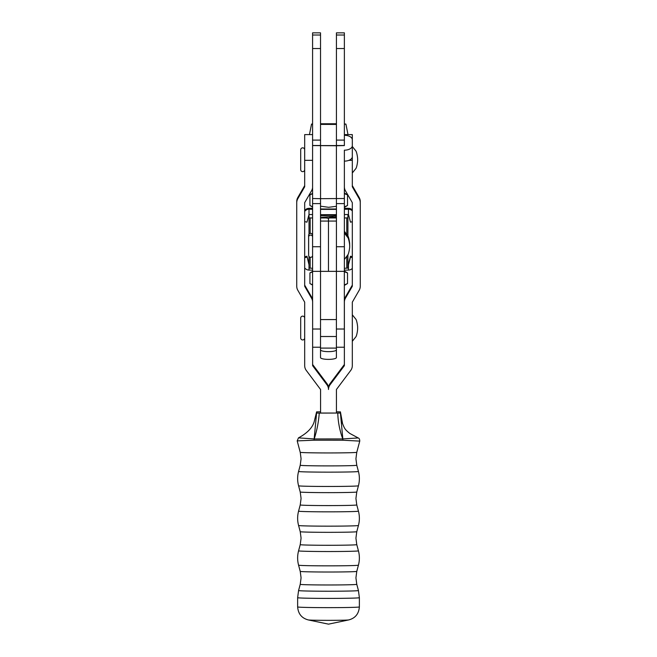 <?xml version="1.0" encoding="UTF-8"?>
<svg xmlns="http://www.w3.org/2000/svg" width="657" height="657" viewBox="0 0 657 657"><rect width="100%" height="100%" fill="white"/><g stroke="black" fill="none" stroke-linecap="round" stroke-linejoin="round"><path stroke-width="0.99" d="M320.526 208.992L336.433 209M344.375 206.889L347.52 205.493L347.52 194.85L344.375 193.684M320.526 206.191L328.648 207.3L336.433 206.282M312.584 193.774L309.932 194.842L312.584 193.306M312.584 207.029L309.932 205.493L309.932 194.842M310.375 205.756L312.584 206.758M344.375 193.027L347.52 194.85M344.342 271.357L344.342 329.017L336.4 329.017L336.433 218.288M336.4 329.017L336.4 357.589A7.941 1.79 180 0 1 328.459 359.379A7.941 1.79 180 0 1 320.517 357.589L320.517 349.853A7.941 1.79 0 0 0 328.459 351.643A7.941 1.79 0 0 0 336.4 349.853M344.342 329.017L344.342 347.233L336.4 347.233M312.576 255.696L312.576 301.284M312.584 225.318L312.576 236.734M336.4 221.072L328.459 221.072L328.459 218.288L328.459 271.357L328.459 221.072L320.526 221.072L320.517 329.017L312.625 329.017M336.4 348.095L320.517 348.095L320.517 329.017M320.517 348.095L320.517 349.853M312.584 236.758A1.987 1.987 0 0 0 310.621 235.099A1.987 1.987 0 0 0 308.642 237.078L308.642 255.343A1.987 1.987 0 0 0 310.621 257.33A1.987 1.987 0 0 0 312.584 255.672M347.914 214.519L347.914 217.837L344.375 218.009M344.375 268.286L347.914 268.113L347.914 254.653M347.914 236.134L347.914 217.837M320.526 217.968L336.433 217.96M304.684 211.447A5.297 5.289 -0 0 1 309.004 209.213L309.004 217.837L312.584 218.009M312.576 268.294L309.004 268.113L309.004 256.493M309.004 234.188L309.004 217.837M356.776 452.295L359.757 441.11L342.765 440.223L314.21 440.198L297.194 440.896L300.233 452.295A28.267 0.657 0 0 0 328.508 452.944A28.267 0.657 0 0 0 356.776 452.295L355.93 458.767L356.776 465.238L358.435 471.447A29.926 0.69 0 0 1 328.508 472.145A29.926 0.69 0 0 1 298.574 471.447L300.233 465.238A28.267 0.657 0 0 0 328.508 465.895A28.267 0.657 0 0 0 356.776 465.238M296.742 202.668A7.941 7.941 0 0 1 297.81 198.701L297.81 197.535A7.941 7.941 0 0 0 296.742 201.502L296.742 286.288A7.941 7.941 0 0 0 297.81 290.254L304.684 302.163L304.684 365.67A7.941 7.941 0 0 0 306.277 370.433L320.567 389.494L320.567 413.039L336.441 413.039L336.433 389.494L350.723 370.433A7.941 7.941 180 0 0 352.316 365.67L352.316 302.163L359.19 290.254A7.941 7.941 180 0 0 360.258 286.288L360.258 201.502A7.941 7.941 180 0 0 359.19 197.535L352.316 185.627M320.567 411.816L316.592 411.873L316.592 413.039L319.253 413.097L340.416 413.039L340.416 411.873L336.433 411.816M316.592 411.939L314.161 421.819C312.313 427.904 307.082 433.259 298.467 437.874L314.145 438.933L316.592 413.039M319.253 413.097C318.604 421.917 316.929 430.532 314.21 438.95L342.765 438.925C339.71 430.59 338.043 421.983 337.764 413.097M340.416 413.039L342.839 438.909L358.221 437.956L349.803 433.431C345.048 429.555 344.728 429.021 342.584 423.675L340.416 411.873M314.21 438.95A2.644 1.191 91.3 0 0 314.21 440.198A2.644 1.232 -92.8 0 1 314.145 438.933L314.21 438.95M342.765 440.223A2.644 1.191 -91 0 0 342.765 438.925L342.839 438.909A2.644 1.232 93.2 0 1 342.765 440.223M304.667 318.119L304.667 337.969A1.987 1.987 0 0 1 302.688 339.956A1.987 1.987 0 0 1 300.701 337.969L300.701 318.119A1.987 1.987 0 0 1 302.688 316.132A1.987 1.987 0 0 1 304.667 318.119L304.667 337.969M320.517 336.515L336.4 336.515M320.517 319.573L336.4 319.573M312.576 235.378A1.987 1.987 0 0 0 310.597 233.391A1.987 1.987 0 0 0 308.609 235.378L308.609 253.643A1.987 1.987 0 0 0 308.642 253.996M304.667 149.821L304.667 169.67A1.987 1.987 0 0 1 302.688 171.658A1.987 1.987 0 0 1 300.701 169.67L300.701 149.821A1.987 1.987 0 0 1 302.688 147.833A1.987 1.987 0 0 1 304.667 149.821L304.667 169.67M309.004 263.892L306.95 256.23L309.004 264.787L309.004 270.076A5.297 5.289 -0 0 1 304.684 267.842M306.95 256.23L304.684 256.838M304.684 257.725L306.95 257.117M347.914 263.884A28.645 0.616 180 0 1 348.448 263.892L348.448 264.787A28.645 0.616 180 0 1 347.914 264.796M352.316 268.401A5.297 5.289 0 0 1 348.448 270.076L348.448 264.787L350.501 257.117L352.316 257.601M352.316 256.715L350.501 256.23L350.501 257.117M350.501 256.23L348.448 263.892M348.448 270.076A28.645 0.616 180 0 1 344.375 270.15M312.576 270.142A28.645 0.616 180 0 1 309.004 270.076M336.4 271.357L312.584 271.357L312.584 246.736L320.526 246.736L320.526 198.677L344.375 198.504L344.375 150.182A7.941 4.459 0 0 0 352.316 145.714L352.316 156.662A7.941 4.459 180 0 1 344.375 161.129M344.375 198.422L344.375 271.357L336.433 271.357L336.433 246.736L344.375 246.736M320.526 32.85L320.526 145.583L336.433 145.583L336.433 32.85L344.375 32.85L344.375 145.583L336.409 145.747L312.584 145.583L312.584 32.85L320.526 32.85L312.584 32.85M336.409 145.747L336.433 246.736M320.55 145.747L320.55 198.677L312.584 198.504L312.584 145.583M312.584 246.736L312.584 198.422M352.316 150.716L352.316 145.714M352.316 139.769A7.941 4.459 0 0 0 344.375 135.301M344.375 186.793A7.941 7.941 180 0 0 345.434 190.76L352.316 202.668L352.316 286.288L345.434 298.196A7.941 7.941 180 0 0 344.375 302.163L344.375 300.996A7.941 7.941 180 0 1 345.434 297.03L352.316 285.122M344.375 302.163L344.375 365.67L330.085 384.731A7.933 7.933 180 0 0 328.5 389.494L328.5 388.328A7.933 7.933 180 0 1 330.085 383.565L344.375 364.504M312.584 187.623A7.941 7.941 0 0 1 311.566 190.76L304.684 202.668L304.684 286.288L311.566 298.196A7.941 7.941 0 0 1 312.625 302.163L312.625 365.67L326.915 384.731A7.933 7.933 0 0 1 328.5 389.494L328.5 388.328A7.933 7.933 0 0 0 326.915 383.565L312.625 364.504M360.258 202.668A7.941 7.941 180 0 0 359.19 198.701L352.316 186.793L352.316 160.333L348.9 160.333M344.375 134.603L352.316 134.603L352.316 160.333M304.684 285.122L311.566 297.03A7.941 7.941 0 0 1 312.576 300.126M312.625 302.163L312.625 300.996M297.81 197.535L304.684 185.627M297.81 198.701L304.684 186.793L304.684 160.333L312.584 160.333M312.584 134.603L304.684 134.603L304.684 160.333M344.342 284.966L347.52 283.561L347.52 272.91L344.342 271.743M312.576 271.842L309.932 272.91L312.576 271.374M312.576 285.097L309.932 283.561L309.932 272.91M310.375 283.824L312.576 284.818M344.375 271.086L347.52 272.91M312.584 214.568A28.645 0.616 0 0 1 309.004 214.511L306.95 222.181L304.684 221.573M320.526 214.65A28.645 0.616 0 0 0 336.433 214.658M344.375 214.576A28.645 0.616 0 0 0 348.448 214.511L350.501 222.181L352.316 221.688M352.316 210.002A5.297 5.289 180 0 0 348.448 208.326A28.645 0.616 0 0 0 344.375 208.253M344.375 209.287A28.645 0.616 0 0 0 348.448 209.213A5.297 5.289 0 0 1 352.316 210.897M312.584 208.261A28.645 0.616 0 0 0 309.004 208.326A5.297 5.289 180 0 0 304.684 210.56M309.004 208.326L309.004 209.213A28.645 0.616 0 0 0 312.584 209.279M320.526 209.361A28.645 0.616 0 0 0 336.433 209.361M348.448 208.326L348.448 214.511M336.433 217.533L326.956 218.19M320.526 215.89L336.433 214.888M322.883 214.667L320.526 214.806M336.433 217.426L329.247 216.892M334.627 216.161L336.433 216.334M344.375 123.935L345.927 124.091L344.375 124.247M336.433 124.419L320.526 124.411M312.584 124.214L311.525 124.091L312.584 123.959M320.526 123.762L336.433 123.762M345.927 124.091L347.996 134.603M320.526 217.582L336.327 215.833M336.433 215.422L334.561 215.053M346.765 268.204L346.765 256.476M346.765 234.294L346.765 217.927M310.161 268.204L310.161 257.273M310.161 233.44L310.161 217.927M300.233 504.929L301.078 498.458L300.233 491.986A28.267 0.657 0 0 0 328.508 492.635A28.267 0.657 0 0 0 356.776 491.986L355.93 498.458L356.776 504.929L358.435 511.138A29.926 0.69 0 0 1 328.508 511.836A29.926 0.69 0 0 1 298.574 511.138L300.233 504.929A28.267 0.657 0 0 0 328.508 505.586A28.267 0.657 0 0 0 356.776 504.929M300.233 544.62L301.078 538.149L300.233 531.677A28.267 0.657 0 0 0 328.508 532.326A28.267 0.657 0 0 0 356.776 531.677L355.93 538.149L356.776 544.62L358.435 550.829A29.926 0.69 0 0 1 328.508 551.527A29.926 0.69 0 0 1 298.574 550.829L300.233 544.62A28.267 0.657 0 0 0 328.508 545.285A28.267 0.657 0 0 0 356.776 544.62M300.233 584.319L301.078 577.84L300.233 571.368A28.267 0.657 0 0 0 328.508 572.017A28.267 0.657 0 0 0 356.776 571.368L355.93 577.84L356.776 584.319L358.435 590.528A29.926 0.69 0 0 1 328.508 591.226A29.926 0.69 0 0 1 298.574 590.528L300.233 584.319A28.267 0.657 0 0 0 328.508 584.976A28.267 0.657 0 0 0 356.776 584.319M300.233 491.986L298.574 485.778A29.926 0.69 0 0 0 328.508 486.467A29.926 0.69 0 0 0 358.435 485.778C359.683 480.998 359.683 476.226 358.435 471.447M300.233 531.677L298.574 525.469A29.926 0.69 0 0 0 328.508 526.158A29.926 0.69 0 0 0 358.435 525.469C359.683 520.689 359.683 515.917 358.435 511.138M300.233 571.368L298.574 565.16A29.926 0.69 0 0 0 328.508 565.849A29.926 0.69 0 0 0 358.435 565.16C359.683 560.38 359.683 555.608 358.435 550.829M308.281 619.929A20.351 0.468 0 0 0 328.508 620.348A20.351 0.468 0 0 0 348.736 619.929L328.508 624.15L308.281 619.929C301.76 618.204 298.212 613.876 297.637 606.928L297.637 597.689A30.863 0.714 0 0 0 328.508 598.404A30.863 0.714 0 0 0 359.371 597.689L358.435 590.528M297.637 606.928A30.863 0.714 0 0 0 328.508 607.643A30.863 0.714 0 0 0 359.371 606.928L359.371 597.689M336.433 145.501L344.375 145.501M336.433 140.097L344.375 140.097M336.433 48.536L344.375 48.536M336.433 35.026L344.375 35.026M336.433 203.604L344.375 203.604M320.526 140.097L312.584 140.097M320.526 145.501L312.584 145.501M320.526 48.528L312.584 48.528M320.526 35.026L312.584 35.026M320.526 203.604L312.584 203.604M345.434 298.196L345.434 297.03M330.085 384.731L330.085 383.565M359.19 198.701L359.19 197.535M311.566 298.196L311.566 297.03M326.915 384.731L326.915 383.565M344.375 207.316L347.167 205.707M320.517 347.233L312.625 347.233M344.375 259.449L347.668 255.088C348.596 254.596 349.885 247.771 349.664 246.211C349.885 244.659 348.596 237.826 347.668 237.341L344.375 232.98M300.233 452.295L301.078 458.767L300.233 465.238M298.574 485.778C297.325 480.998 297.325 476.226 298.574 471.447M298.574 525.469C297.325 520.689 297.325 515.917 298.574 511.138M298.574 565.16C297.325 560.38 297.325 555.608 298.574 550.829M297.637 597.689L298.574 590.528M348.736 619.929C355.248 618.204 358.796 613.876 359.371 606.928M356.776 571.368L358.435 565.16M356.776 531.677L358.435 525.469M356.776 491.986L358.435 485.778M341.057 417.261L342.354 423.313L341.057 417.261M359.757 441.11C359.716 439.287 359.207 438.235 358.221 437.956L358.221 437.956M298.467 437.874L297.194 440.896M352.316 341.279L355.7 337.066C356.735 336.269 357.868 329.453 357.605 328.04C357.868 326.636 356.735 319.819 355.7 319.015L352.316 314.81M349.598 245.11L349.639 244.511C349.861 242.95 348.571 236.126 347.643 235.633L344.342 231.272M352.316 172.98L355.7 168.775C356.735 167.978 357.868 161.154 357.605 159.75C357.868 158.337 356.735 151.521 355.7 150.724L352.316 146.511M336.433 32.85L344.375 32.85M344.342 285.401L347.167 283.767M311.525 124.091L309.455 134.603"/></g></svg>
